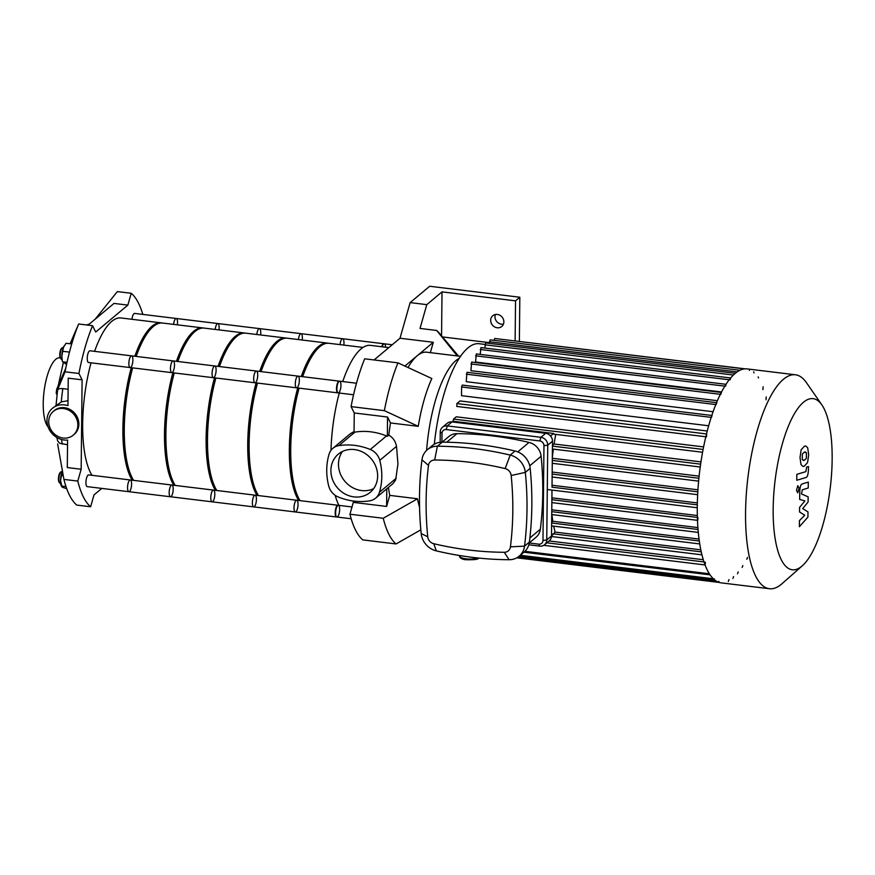<?xml version="1.0" encoding="UTF-8"?>
<svg xmlns="http://www.w3.org/2000/svg" width="875" height="875" viewBox="0 0 875 875"><rect width="100%" height="100%" fill="white"/><g stroke="black" fill="none" stroke-linecap="round" stroke-linejoin="round"><path stroke-width="1.31" d="M142.822 314.409A110.72 35.711 96.9 0 0 131.228 293.278L127.859 305.112L95.703 332.041L92.531 325.675A110.72 35.711 96.9 0 0 78.936 373.483L82.108 379.837L81.167 469.252L77.798 481.086A110.72 35.711 96.9 0 0 90.628 506.767L93.997 494.933L101.795 488.403M56.853 437.478L57.663 441.022L59.763 443.286L67.539 444.773M57.63 443.92L63.93 479.402A110.72 35.711 96.9 0 0 64.586 481.895A110.72 35.711 96.9 0 0 75.677 504.098A110.72 35.711 96.9 0 0 76.759 505.072L90.628 506.767M77.798 481.086L63.93 479.402M82.108 379.837L68.239 378.153L67.944 405.661A18.452 16.516 50.1 0 0 52.456 408.286A18.452 16.516 50.1 0 0 48.847 428.706A18.452 16.516 50.1 0 0 67.583 440.059L67.298 467.567L81.167 469.252M78.936 373.483L65.056 371.798L56.186 393.148L56.984 394.745M68.119 389.266L62.836 388.62C58.898 388.358 57.17 389.222 57.641 391.213M56.186 393.148A62.737 20.234 -83.1 0 1 56.722 389.145L65.778 368.156A110.72 35.711 96.9 0 0 65.056 371.798M72.341 338.527L78.663 323.991A110.72 35.711 96.9 0 0 77.536 326.812L70.12 343.766M71.859 343.503L70.886 343.853M92.531 325.675L78.663 323.991M131.228 293.278L117.359 291.594L95.134 319.211M127.859 305.112L113.991 303.417L88.058 325.139M77.853 425.053A15.498 13.869 50.1 0 1 73.237 435.17A15.498 13.869 50.1 0 1 66.609 438.025A15.498 13.869 50.1 0 1 50.444 428.816A15.498 13.869 50.1 0 1 53.342 411.392A15.498 13.869 50.1 0 1 69.158 410.419A15.498 13.869 50.1 0 1 77.853 425.053M53.342 411.392L54.348 410.55A15.498 13.869 50.1 0 1 74.933 413.525A15.498 13.869 50.1 0 1 74.255 434.317L73.237 435.17M52.456 408.286L61.283 401.92L67.998 400.717M77.536 326.812A110.72 35.711 96.9 0 0 65.778 368.156M60.266 357.864L59.763 357.798A35.722 11.528 96.9 0 0 55.803 359.286A35.722 11.528 96.9 0 0 43.903 392.744A35.722 11.528 96.9 0 0 48.114 426.934M69.311 352.745L69.65 351.433M71.728 343.963L66.041 343.273L63.569 347.178A9.592 3.095 -83.1 0 1 64.247 345.8A9.592 3.095 -83.1 0 1 64.291 345.723M62.705 351.291L61.841 356.453A9.592 3.095 -83.1 0 1 63.569 347.178L62.705 351.291L69.136 352.067M61.841 356.453L62.377 361.178A9.592 3.095 -83.1 0 1 61.841 356.453M67.003 362.359L62.595 361.823L66.544 364.438M61.567 348.359A5.162 1.663 96.9 0 0 61.545 348.381A5.162 1.663 96.9 0 0 59.861 353.073A5.162 1.663 96.9 0 0 60.364 358.028L60.9 358.783A5.906 1.903 96.9 0 0 61.502 359.22L61.994 359.275M63.416 347.55L62.923 347.495A5.906 1.903 96.9 0 0 62.267 347.736A5.906 1.903 96.9 0 0 62.234 347.769A5.906 1.903 96.9 0 0 60.32 353.128A5.906 1.903 96.9 0 0 60.9 358.783M66.741 488.742L62.103 487.113L60.539 480.583A9.592 3.095 96.9 0 0 61.075 485.297L61.337 486.15L65.964 486.511M60.539 480.583L62.267 471.297A9.592 3.095 96.9 0 0 60.539 480.583M63.241 475.628L61.403 475.409M60.692 483.394L60.2 483.339A5.906 1.903 -83.1 0 1 59.598 482.912L59.073 482.147A5.162 1.663 -83.1 0 1 58.559 477.192A5.162 1.663 -83.1 0 1 60.244 472.5L60.944 471.887A5.906 1.903 -83.1 0 1 61.622 471.614L62.114 471.669M59.598 482.912A5.906 1.903 -83.1 0 1 59.019 477.247A5.906 1.903 -83.1 0 1 60.944 471.887M353.566 394.767L337.805 392.853A5.906 1.903 -83.1 0 1 336.536 387.734A5.906 1.903 -83.1 0 1 338.581 381.369A5.906 1.903 -83.1 0 1 339.227 381.128L356.475 383.228M381.795 346.741A5.906 1.903 -83.1 0 1 383.873 343.755L392.208 344.772M351.181 518.755L336.503 516.972A5.906 1.903 -83.1 0 1 335.202 512.805A5.906 1.903 -83.1 0 1 337.936 505.247L352.012 506.964M495.381 314.497A7.011 6.278 -129.9 0 0 496.748 321.541A7.011 6.278 -129.9 0 0 503.442 324.122M503.858 321.912A7.011 6.278 50.1 0 1 501.769 326.484A7.011 6.278 50.1 0 1 492.461 325.139A7.011 6.278 50.1 0 1 492.767 315.733A7.011 6.278 50.1 0 1 499.92 315.284A7.011 6.278 50.1 0 1 503.858 321.912M441.558 335.803L442.017 291.878L515.539 300.836L519.827 297.238L519.367 341.359M442.498 336.941L489.475 342.65M515.112 340.845L515.539 300.836M430.347 352.647L433.3 342.289L400.006 338.242L374.073 359.953M400.006 338.242L410.145 302.608L429.669 286.267L519.827 297.238M442.017 291.878L426.792 304.642L420.022 328.431L436.658 330.466L457.253 355.928M426.792 304.642L410.145 302.608M351.072 406.613A110.72 35.711 -83.1 0 1 364.678 358.805L397.961 362.863L431.845 378.525A85.619 27.617 96.9 0 0 418.25 426.333L390.502 422.953L387.537 417.025L354.255 412.967L351.072 406.613L384.366 410.659A110.72 35.711 -83.1 0 1 397.961 362.863M384.366 410.659L418.25 426.333M349.945 514.216L383.239 518.262A110.72 35.711 -83.1 0 0 396.069 543.944L362.775 539.886A110.72 35.711 -83.1 0 1 349.945 514.216L353.314 502.381L386.608 506.439L389.747 495.381L417.484 498.761A85.619 27.617 96.9 0 0 419.562 507.194M383.239 518.262L417.484 498.761M396.069 543.944L420.831 529.834M390.502 422.953A85.619 27.617 96.9 0 0 388.795 435.116L387.341 436.341L387.537 417.025M404.895 366.067L417.222 355.753A85.619 27.617 96.9 0 0 408.013 367.511M354.255 412.967L354.047 432.294A14.766 13.213 -129.9 0 1 354.933 432.119A61.863 55.355 -129.9 0 1 386.466 435.947L370.3 449.487A14.766 13.213 50.1 0 1 379.783 460.359L396.517 446.348C395.544 441.306 392.973 437.566 388.795 435.116M387.341 436.341A14.766 13.213 -129.9 0 0 386.466 435.947M388.456 487.419A85.619 27.617 96.9 0 0 389.747 495.381M386.608 506.439L386.783 488.808M426.617 450.373A85.619 27.617 -83.1 0 1 459.244 358.291M396.178 478.275L379.455 492.275A14.766 13.213 50.1 0 1 375.616 498.159L392.897 483.7L395.653 479.916L397.95 463.969L396.517 446.348M460.556 356.333L426.716 352.209A85.619 27.617 96.9 0 0 417.222 355.753L433.3 342.289M436.658 330.466A110.72 35.711 -83.1 0 1 439.48 333.298A110.72 35.711 -83.1 0 1 439.523 333.364M353.325 501.025L353.314 502.381M354.058 431.539L350.197 433.836L332.916 448.295A14.766 13.213 50.1 0 0 329.077 454.18A61.863 55.355 -129.9 0 0 328.748 486.106A14.766 13.213 50.1 0 0 338.231 496.978A61.863 55.355 -129.9 0 0 369.764 500.817A14.766 13.213 50.1 0 0 375.616 498.159M330.991 450.341A85.619 27.617 -83.1 0 1 339.27 393.028M342.738 381.555A85.619 27.617 -83.1 0 1 370.53 345.373L388.828 347.594M338.909 505.367A85.619 27.617 -83.1 0 1 335.158 495.305M332.916 448.295A14.766 13.213 50.1 0 1 338.767 445.648L354.933 432.119M370.3 449.487A61.863 55.355 -129.9 0 0 338.767 445.648M379.455 492.275A61.863 55.355 -129.9 0 0 379.783 460.359M342.486 451.467A24.872 22.258 -129.9 0 0 344.772 481.184A24.872 22.258 -129.9 0 0 373.625 488.655M377.639 476.077A24.872 22.258 50.1 0 1 370.234 492.308A24.872 22.258 50.1 0 1 337.192 487.528A24.872 22.258 50.1 0 1 338.297 454.158A24.872 22.258 50.1 0 1 363.683 452.594A24.872 22.258 50.1 0 1 377.639 476.077M821.866 404.917L806.422 382.627A107.767 34.759 96.9 0 0 795.441 374.784L747.163 368.911A107.767 34.759 96.9 0 0 735.219 373.373A107.767 34.759 96.9 0 0 730.537 378.109A107.767 34.759 96.9 0 0 697.583 496.125A107.767 34.759 96.9 0 0 721.12 582.859L769.388 588.733A107.767 34.759 96.9 0 0 781.933 583.767L802.277 565.83A86.209 27.814 96.9 0 0 830.277 487.583A86.209 27.814 96.9 0 0 821.866 404.917A86.209 27.814 96.9 0 0 803.523 402.216A86.209 27.814 96.9 0 0 773.161 509.578A86.209 27.814 96.9 0 0 802.277 565.83M795.441 374.784A107.767 34.759 96.9 0 0 783.486 379.247A107.767 34.759 96.9 0 0 746.233 495.283A107.767 34.759 96.9 0 0 769.388 588.733M732.911 578.462L733.589 576.57M737.527 573.781L738.205 571.9M742.153 567.438L742.842 565.556M746.812 559.289L747.491 557.397M766.008 399.787L766.205 396.922M762.934 389.67L763.12 386.794M758.516 377.956L758.188 376.917M753.998 372.881L753.67 371.831M749.448 370.377L749.131 369.327M730.767 377.989L730.078 379.87M726.13 384.333L725.441 386.225M721.47 392.481L720.792 394.373M716.8 402.708L716.122 404.589M712.097 415.494L711.419 417.386M706.694 433.967L706.508 436.833M697.955 517.497L697.758 520.362M705.359 562.1L705.163 564.977M714.295 578.9L714.623 579.939M718.834 581.394L719.163 582.444L516.819 557.812M728.306 581.503L728.984 579.611M703.609 446.917L456.236 416.806L453.534 419.059L453.031 421.225L553.591 433.464L550.55 436.012M453.031 421.225L452.167 421.947M553.733 526.159A100.384 32.386 96.9 0 0 555.078 532.098L551.502 536.134M553.591 433.464L554.072 434.109M551.928 514.587A100.384 32.386 96.9 0 0 552.847 521.259L551.644 522.266M553.35 449.127A100.384 32.386 96.9 0 0 552.322 457.472M555.745 434.394A100.384 32.386 96.9 0 0 554.105 443.997L552.453 445.386M554.105 443.997L700.973 461.88M552.311 458.27L699.125 476.142M552.169 472.062L697.933 489.814M552.038 485.242L697.342 502.928M551.906 497.82L697.32 515.528M551.775 509.797L697.867 527.581M552.847 521.259L699.016 539.055M555.078 532.098L700.788 549.828M706.519 433.945L456.881 403.55L460.02 400.936L707.252 431.025M708.673 425.775L461.508 395.686L461.606 386.98L462.284 385.087L711.834 415.461M713.114 411.731L466.222 381.675L466.987 372.291L716.581 402.675M717.423 400.706L470.914 370.694L471.658 362.075L721.295 392.459M721.547 391.978L475.573 362.031L476.317 353.927L725.987 384.311M484.903 344.422L479.128 343.722A100.384 32.386 96.9 0 0 467.994 347.878A100.384 32.386 96.9 0 0 434.306 444.205M549.106 540.958L703.248 559.716M480.211 354.397L480.955 347.572L730.658 377.978M484.848 348.053L485.57 342.902L735.306 373.308M739.933 370.267L490.164 339.861L489.464 343.383M744.548 368.9L494.747 338.483L494.069 340.331M745.15 368.845L499.111 339.019M456.881 403.55L456.859 406.361M807.986 511.93L802.725 508.561L808.095 502.02L808.15 496.847L801.511 493.97L802.309 489.803L808.248 487.998L808.303 482.092L802.233 483.941C800.822 484.258 799.991 486.806 799.75 491.597L799.673 499.428L804.88 500.938L799.586 507.369L799.542 511.984L804.727 515.244L799.444 520.625L799.389 526.728L807.931 517.092L807.986 511.93M802.32 454.059L802.266 459.561L804.3 460.316L806.378 458.336L806.433 452.834L804.388 452.08L802.32 454.059M805.448 451.927L804.388 452.08M803.239 460.469L804.3 460.316M800.975 464.516L802.845 466.397L804.234 466.222L807.559 462.558L808.686 454.923L807.712 447.869L805.853 445.988L804.442 446.173L801.128 449.837L800.013 457.516L800.975 464.516M796.775 480.255L805.93 477.52C807.341 477.225 808.172 474.688 808.423 469.886L808.467 466.517L806.673 467.053L805.864 471.647L796.841 474.348L796.775 480.255M799.072 488.173L797.814 485.669L796.491 490.328L797.738 492.833L799.072 488.173M441.919 442.159L442.017 433.267A4.43 3.959 50.1 0 1 446.217 429.559L539.842 440.956A4.43 3.959 50.1 0 1 543.966 445.67L542.97 540.466A4.43 3.959 50.1 0 1 538.77 544.163L529.244 543.014M528.817 544.797L539.744 546.131A7.383 6.606 -129.9 0 0 544.556 544.764A7.383 6.606 -129.9 0 0 546.755 539.952L547.75 445.167A7.383 6.606 -129.9 0 0 540.881 437.303L447.256 425.906A7.383 6.606 -129.9 0 0 442.444 427.262A7.383 6.606 -129.9 0 0 440.245 432.075L440.147 442.28M544.556 544.764L549.303 540.794A7.383 6.606 -129.9 0 0 551.502 535.981L546.755 539.952L542.97 540.466M442.137 442.159L448.93 436.472A14.766 13.213 50.1 0 1 456.98 433.65A338.155 302.619 50.1 0 1 529.025 442.422A14.766 13.213 50.1 0 1 541.111 456.269A338.155 302.619 50.1 0 1 540.345 529.2A14.766 13.213 50.1 0 1 536.058 537.25L529.255 542.948M504.263 552.289A330.772 296.012 50.1 0 1 433.781 543.714A7.383 6.606 50.1 0 1 427.744 536.791A330.772 296.012 50.1 0 1 428.498 465.434A7.383 6.606 50.1 0 1 434.667 459.998A330.772 296.012 50.1 0 1 505.137 468.584A7.383 6.606 50.1 0 1 511.175 475.508A330.772 296.012 50.1 0 1 510.431 546.853A7.383 6.606 50.1 0 1 504.263 552.289L509.119 559.727A18.452 16.516 -129.9 0 0 519.181 556.194A18.452 16.516 -129.9 0 0 524.541 546.131A341.841 305.922 -129.9 0 0 525.317 472.391A18.452 16.516 -129.9 0 0 510.213 455.087A341.841 305.922 -129.9 0 0 437.38 446.217A18.452 16.516 -129.9 0 0 427.317 449.75A18.452 16.516 -129.9 0 0 421.958 459.812A341.841 305.922 -129.9 0 0 421.181 533.553A18.452 16.516 -129.9 0 0 436.286 550.856A341.841 305.922 -129.9 0 0 509.119 559.727M519.181 556.194L524.027 552.136A18.452 16.516 -129.9 0 0 529.386 542.073A341.841 305.922 -129.9 0 0 530.163 468.333A18.452 16.516 -129.9 0 0 515.058 451.03A341.841 305.922 -129.9 0 0 442.225 442.159A18.452 16.516 -129.9 0 0 432.163 445.692L427.317 449.75M543.966 445.67L547.75 445.167L552.497 441.186L552.016 487.178L697.298 504.864M551.983 490.066L551.502 535.981M446.217 429.559L447.256 425.906L452.003 421.925A7.383 6.606 -129.9 0 0 447.191 423.292L442.444 427.262M452.003 421.925L545.628 433.322L540.881 437.303L539.842 440.956M552.497 441.186A7.383 6.606 -129.9 0 0 545.628 433.322M132.891 360.019A5.906 1.903 -83.1 0 1 130.156 367.577A5.906 1.903 -83.1 0 1 128.986 361.484A5.906 1.903 -83.1 0 1 131.589 355.852A5.906 1.903 -83.1 0 1 132.891 360.019M131.589 355.852A5.906 1.903 -83.1 0 0 128.986 361.484A5.906 1.903 -83.1 0 0 130.156 367.577L88.55 362.512A5.906 1.903 -83.1 0 1 87.369 356.42A5.906 1.903 -83.1 0 1 89.972 350.788L173.195 360.916A5.906 1.903 -83.1 0 1 174.508 365.083A5.906 1.903 -83.1 0 1 171.773 372.641A5.906 1.903 -83.1 0 1 170.592 366.548A5.906 1.903 -83.1 0 1 173.195 360.916L214.812 365.98A5.906 1.903 -83.1 0 1 216.114 370.158A5.906 1.903 -83.1 0 1 213.38 377.705A5.906 1.903 -83.1 0 1 212.209 371.613A5.906 1.903 -83.1 0 1 214.812 365.98L256.419 371.044A5.906 1.903 -83.1 0 1 257.731 375.222A5.906 1.903 -83.1 0 1 254.997 382.769A5.906 1.903 -83.1 0 1 253.816 376.677A5.906 1.903 -83.1 0 1 256.419 371.044L298.036 376.119A5.906 1.903 -83.1 0 1 299.338 380.286A5.906 1.903 -83.1 0 1 296.603 387.833A5.906 1.903 -83.1 0 1 295.433 381.741A5.906 1.903 -83.1 0 1 298.036 376.119L339.642 381.183A5.906 1.903 -83.1 0 1 340.955 385.35A5.906 1.903 -83.1 0 1 338.22 392.908A5.906 1.903 -83.1 0 1 337.039 386.816A5.906 1.903 -83.1 0 1 339.642 381.183M131.983 319.298A5.906 1.903 -83.1 0 1 134.619 313.414L176.225 318.478A5.906 1.903 -83.1 0 0 173.589 324.373A5.906 1.903 -83.1 0 1 176.225 318.478A5.906 1.903 -83.1 0 1 177.373 324.833M130.287 479.97L88.67 474.906A5.906 1.903 -83.1 0 0 88.014 475.147A5.906 1.903 -83.1 0 0 85.98 481.512A5.906 1.903 -83.1 0 0 87.248 486.631L128.855 491.695A5.906 1.903 -83.1 0 1 127.586 486.577A5.906 1.903 -83.1 0 1 129.631 480.222A5.906 1.903 -83.1 0 1 130.287 479.97A5.906 1.903 -83.1 0 1 131.469 486.062A5.906 1.903 -83.1 0 1 128.855 491.695A5.906 1.903 -83.1 0 1 127.586 486.577A5.906 1.903 -83.1 0 1 129.631 480.222A5.906 1.903 -83.1 0 1 130.287 479.97L171.894 485.034A5.906 1.903 -83.1 0 1 173.075 491.127A5.906 1.903 -83.1 0 1 170.472 496.759A5.906 1.903 -83.1 0 1 169.203 491.641A5.906 1.903 -83.1 0 1 171.248 485.286A5.906 1.903 -83.1 0 1 171.894 485.034L213.511 490.098A5.906 1.903 -83.1 0 1 214.692 496.191A5.906 1.903 -83.1 0 1 212.089 501.823A5.906 1.903 -83.1 0 1 210.809 496.705A5.906 1.903 -83.1 0 1 212.855 490.35A5.906 1.903 -83.1 0 1 213.511 490.098L255.128 495.173A5.906 1.903 -83.1 0 1 256.298 501.266A5.906 1.903 -83.1 0 1 253.695 506.887A5.906 1.903 -83.1 0 1 252.427 501.769A5.906 1.903 -83.1 0 1 254.472 495.414A5.906 1.903 -83.1 0 1 255.128 495.173L296.734 500.238A5.906 1.903 -83.1 0 1 297.916 506.33A5.906 1.903 -83.1 0 1 295.312 511.962A5.906 1.903 -83.1 0 1 294.044 506.833A5.906 1.903 -83.1 0 1 296.078 500.478A5.906 1.903 -83.1 0 1 296.734 500.238L338.352 505.302A5.906 1.903 -83.1 0 1 339.522 511.394A5.906 1.903 -83.1 0 1 336.919 517.027A5.906 1.903 -83.1 0 1 335.65 511.908A5.906 1.903 -83.1 0 1 337.695 505.542A5.906 1.903 -83.1 0 1 338.352 505.302M161.831 322.962A82.666 26.666 96.9 0 0 161.142 322.853A82.666 26.666 96.9 0 0 151.977 326.277A82.666 26.666 96.9 0 0 134.838 356.245M131.272 367.708A82.666 26.666 96.9 0 0 132.234 480.211M161.142 322.853L120.925 317.953A82.666 26.666 96.9 0 0 111.759 321.377A82.666 26.666 96.9 0 0 94.609 351.345M91.055 362.819A82.666 26.666 96.9 0 0 92.006 475.311M152.217 327.48A81.189 26.195 96.9 0 0 151.966 327.688A81.189 26.195 96.9 0 0 135.406 356.322M131.797 367.773A81.189 26.195 96.9 0 0 133.602 480.353A82.666 26.666 96.9 0 1 132.661 367.883M176.225 318.478L217.842 323.542A5.906 1.903 -83.1 0 0 215.206 329.438A5.906 1.903 -83.1 0 1 217.842 323.542A5.906 1.903 -83.1 0 1 218.98 329.897M203.448 328.038A82.666 26.666 96.9 0 0 202.759 327.917A82.666 26.666 96.9 0 0 193.594 331.341A82.666 26.666 96.9 0 0 176.444 361.309M172.889 372.772A82.666 26.666 96.9 0 0 173.852 485.275M202.759 327.917L162.531 323.028A82.666 26.666 96.9 0 0 153.366 326.452A82.666 26.666 96.9 0 0 136.216 356.42M193.823 332.544A81.189 26.195 96.9 0 0 193.572 332.752A81.189 26.195 96.9 0 0 177.023 361.386M173.414 372.837A81.189 26.195 96.9 0 0 175.219 485.417M130.156 367.577L171.773 372.641A5.906 1.903 -83.1 0 1 170.592 366.548A5.906 1.903 -83.1 0 1 173.195 360.916M217.842 323.542L259.448 328.606A5.906 1.903 -83.1 0 0 256.812 334.502A5.906 1.903 -83.1 0 1 259.448 328.606A5.906 1.903 -83.1 0 1 260.597 334.961M128.855 491.695L170.472 496.759A5.906 1.903 -83.1 0 1 169.203 491.641A5.906 1.903 -83.1 0 1 171.248 485.286A5.906 1.903 -83.1 0 1 171.894 485.034M245.066 333.102A82.666 26.666 96.9 0 0 244.366 332.981A82.666 26.666 96.9 0 0 235.2 336.405A82.666 26.666 96.9 0 0 218.061 366.373M214.495 377.847A82.666 26.666 96.9 0 0 215.458 490.339M244.366 332.981L204.148 328.092A82.666 26.666 96.9 0 0 194.983 331.516A82.666 26.666 96.9 0 0 177.833 361.484M174.278 372.947A82.666 26.666 96.9 0 0 175.23 485.439M235.441 337.608A81.189 26.195 96.9 0 0 235.189 337.816A81.189 26.195 96.9 0 0 218.63 366.45M215.02 377.902A81.189 26.195 96.9 0 0 216.825 490.481A82.666 26.666 96.9 0 1 215.884 378.011M171.773 372.641L213.38 377.705A5.906 1.903 -83.1 0 1 212.209 371.613A5.906 1.903 -83.1 0 1 214.812 365.98M259.448 328.606L301.066 333.67A5.906 1.903 -83.1 0 0 298.43 339.566A5.906 1.903 -83.1 0 1 301.066 333.67A5.906 1.903 -83.1 0 1 302.203 340.025M170.472 496.759L212.089 501.823A5.906 1.903 -83.1 0 1 210.809 496.705A5.906 1.903 -83.1 0 1 212.855 490.35A5.906 1.903 -83.1 0 1 213.511 490.098M286.672 338.166A82.666 26.666 96.9 0 0 285.983 338.056A82.666 26.666 96.9 0 0 276.817 341.48A82.666 26.666 96.9 0 0 259.667 371.448M256.113 382.911A82.666 26.666 96.9 0 0 257.075 495.403M285.983 338.056L245.755 333.156A82.666 26.666 96.9 0 0 236.589 336.58A82.666 26.666 96.9 0 0 219.45 366.548M277.047 342.672A81.189 26.195 96.9 0 0 276.806 342.88A81.189 26.195 96.9 0 0 260.247 371.514M256.637 382.977A81.189 26.195 96.9 0 0 258.442 495.545M213.38 377.705L254.997 382.769A5.906 1.903 -83.1 0 1 253.816 376.677A5.906 1.903 -83.1 0 1 256.419 371.044M301.066 333.67L342.672 338.734A5.906 1.903 -83.1 0 0 340.036 344.63A5.906 1.903 -83.1 0 1 342.672 338.734A5.906 1.903 -83.1 0 1 343.82 345.089M212.089 501.823L253.695 506.887A5.906 1.903 -83.1 0 1 252.427 501.769A5.906 1.903 -83.1 0 1 254.472 495.414A5.906 1.903 -83.1 0 1 255.128 495.173M328.289 343.23A82.666 26.666 96.9 0 0 327.6 343.12A82.666 26.666 96.9 0 0 318.423 346.544A82.666 26.666 96.9 0 0 301.284 376.512M297.73 387.975A82.666 26.666 96.9 0 0 298.681 500.467M327.6 343.12L287.372 338.22A82.666 26.666 96.9 0 0 278.206 341.644A82.666 26.666 96.9 0 0 261.056 371.613M257.502 383.075A82.666 26.666 96.9 0 0 258.464 495.578M318.664 347.736A81.189 26.195 96.9 0 0 318.413 347.944A81.189 26.195 96.9 0 0 301.853 376.578M298.244 388.041A81.189 26.195 96.9 0 0 300.048 500.609M254.997 382.769L296.603 387.833A5.906 1.903 -83.1 0 1 295.433 381.741A5.906 1.903 -83.1 0 1 298.036 376.119M382.211 346.795A5.906 1.903 -83.1 0 1 384.289 343.809A5.906 1.903 -83.1 0 1 385.58 347.2M253.695 506.887L295.312 511.962A5.906 1.903 -83.1 0 1 294.044 506.833A5.906 1.903 -83.1 0 1 296.078 500.478A5.906 1.903 -83.1 0 1 296.734 500.238M335.781 408.089A82.666 26.666 96.9 0 0 331.155 446.13M363.038 347.43L328.978 343.284A82.666 26.666 96.9 0 0 319.812 346.708A82.666 26.666 96.9 0 0 302.673 376.677M299.108 388.139A82.666 26.666 96.9 0 0 300.07 500.642M61.589 439.491A73.806 23.811 96.9 0 0 62.256 444.128M62.836 388.62A73.806 23.811 96.9 0 0 61.283 401.92M700.634 464.166L552.442 446.119M698.895 478.264L552.289 460.414M697.802 491.816L552.147 474.086M697.364 517.42L551.884 499.712M698.009 529.473L551.753 511.667M699.278 540.98L551.633 523.009M711.211 417.364L461.606 386.98M715.816 404.556L466.309 374.183M720.366 394.319L470.98 363.956M724.839 386.148L475.628 355.808M729.203 379.772L480.266 349.464M733.381 375.036L484.881 344.794M709.308 573.759L524.934 551.316M713.267 578.769L520.275 555.275M716.177 581.077L518.164 556.97M737.144 371.897L489.486 341.753M703.948 561.936L546.897 542.817M701.214 551.852L553.033 533.816M703.117 449.444L453.534 419.059M477.455 557.933A9.964 3.073 -179.4 0 1 466.331 558.873A9.964 3.073 -179.4 0 1 459.561 555.898C459.419 557.692 461.289 558.972 465.183 559.705C474.162 559.956 478.592 559.42 478.45 558.097L478.516 558.042M442.017 433.267L440.245 432.075M539.744 546.131L538.77 544.163M433.781 543.714L436.286 550.856M529.386 542.073L524.541 546.131L510.431 546.853M427.744 536.791L421.181 533.553M530.163 468.333L525.317 472.391L511.175 475.508M428.498 465.434L421.958 459.812M515.058 451.03L510.213 455.087L505.137 468.584M434.667 459.998L437.38 446.217L442.225 442.159M529.725 465.795L541.111 456.269M529.025 442.422L517.727 451.883M446.731 442.225L456.98 433.65M540.345 529.2L529.878 537.972M58.308 385.252L63.273 362.884M86.614 324.964L89.414 324.002M56 405.891L57.542 390.359M61.545 348.381L62.234 347.769M439.48 333.298L458.5 356.081M700.241 467.009L552.409 449.017M698.622 481.119L552.267 463.302M697.648 494.692L552.125 476.973M697.266 507.752L548.352 489.628M551.852 502.6L697.473 520.33M551.731 514.566L698.272 532.405M551.611 525.897L699.716 543.922M710.019 574.853L523.95 552.202M714.569 579.928L519.236 556.15M543.769 545.322L705.031 564.955M551.48 536.517L701.914 554.827M705.83 436.756L456.695 406.427M702.581 452.266L553.908 434.175M296.603 387.833L338.22 392.908M342.672 338.734L384.289 343.809M295.312 511.962L336.919 517.027"/></g></svg>
